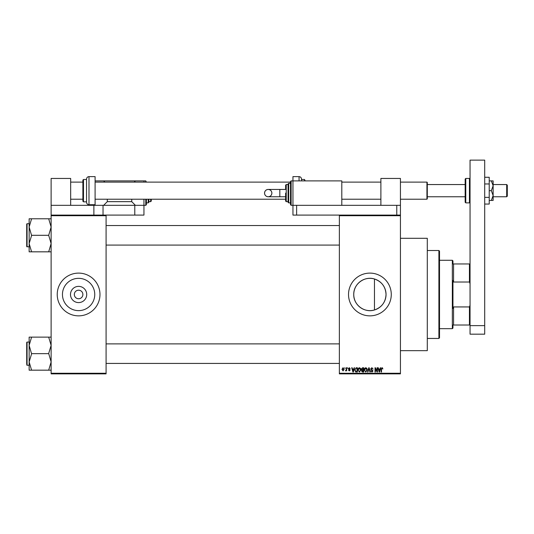 <?xml version="1.0" encoding="UTF-8"?>
<svg xmlns="http://www.w3.org/2000/svg" width="534" height="534" viewBox="0 0 534 534"><rect width="100%" height="100%" fill="white"/><g stroke="black" fill="none" stroke-linecap="round" stroke-linejoin="round"><path stroke-width="0.8" d="M86.715 294.481A8.11 8.11 0 0 1 78.605 302.591A8.11 8.11 0 0 1 70.495 294.481A8.11 8.11 0 0 1 78.605 286.371A8.11 8.11 0 0 1 86.715 294.481M74.333 294.381L74.333 294.481A4.272 4.272 0 0 0 78.605 298.753A4.272 4.272 0 0 0 82.883 294.481L82.883 294.381M82.883 294.581L82.883 294.481A4.272 4.272 0 0 0 78.605 290.202A4.272 4.272 0 0 0 74.333 294.481L74.333 294.581M62.458 294.481A16.147 16.147 0 0 0 78.605 310.628A16.147 16.147 0 0 0 94.752 294.481A16.147 16.147 0 0 0 78.605 278.334A16.147 16.147 0 0 0 62.458 294.481M57.231 294.481A21.373 21.373 0 0 0 78.605 315.854A21.373 21.373 0 0 0 99.978 294.481A21.373 21.373 0 0 0 78.605 273.108A21.373 21.373 0 0 0 57.231 294.481M374.467 309.967C364.502 313.224 353.415 304.901 353.755 294.481C353.428 284.048 364.502 275.738 374.467 278.995C381.73 281.578 385.588 286.745 386.042 294.481C385.595 302.217 381.73 307.377 374.467 309.967L374.467 278.995M386.042 294.481A16.147 16.147 0 0 1 369.902 310.628A16.147 16.147 0 0 1 353.755 294.481A16.147 16.147 0 0 1 369.902 278.334A16.147 16.147 0 0 1 386.042 294.481M348.522 294.481A21.373 21.373 0 0 0 369.902 315.854A21.373 21.373 0 0 0 391.275 294.481A21.373 21.373 0 0 0 369.902 273.108A21.373 21.373 0 0 0 348.522 294.481M400.433 238.297L427.3 238.297L427.3 350.664L400.433 350.664M400.433 215.703L339.364 215.703L339.364 215.095L400.433 215.095L400.433 373.867L339.364 373.867L339.364 373.259L400.433 373.259M344.697 367.759L345.084 368.373L344.697 367.759M347.36 367.759L347.747 368.373L347.36 367.759M354.115 367.759L354.523 367.759L353.341 372.038L352.927 372.038L351.692 367.759L352.093 367.759L352.433 369.041L353.775 369.041L354.115 367.759M360.523 368.373L360.904 369.842L359.402 372.091L357.907 369.895L358.294 368.36L359.409 367.706L360.523 368.373M366.905 368.373L367.292 369.842L365.79 372.091L364.288 369.895L364.675 368.36L365.79 367.706L366.905 368.373M371.884 367.706L373.173 369.148L371.851 368.206L371.063 368.941L373.066 370.923L371.958 372.091L370.79 370.816L371.944 371.591L372.552 370.469L371.264 369.962L370.676 368.947L371.884 367.706M380.315 367.759L380.722 367.759L379.541 372.038L379.133 372.038L377.892 367.759L378.299 367.759L378.639 369.041L379.981 369.041L380.315 367.759M339.364 215.703L339.364 373.259M382.604 368.006L382.831 369.041L381.977 368.206L381.556 368.527L381.503 372.038L381.116 372.038L381.116 369.134L381.99 367.706L382.604 368.006M377.057 367.759L377.451 367.759L377.451 372.038L377.031 372.038L375.395 368.607L375.395 372.038L375.008 372.038L375.008 367.759L375.422 367.759L377.057 371.183L377.057 367.759M368.767 367.759L369.148 367.759L370.302 372.038L369.902 372.038L368.981 368.26L367.953 372.038L367.546 372.038L368.767 367.759M362.533 367.759L363.734 367.759L363.734 372.038L362.526 372.038L361.458 370.963L361.878 370.062L361.351 369.014L362.533 367.759M356.211 367.759L357.353 367.759L357.353 372.038L355.651 371.958L354.743 369.922L356.211 367.759M349.296 367.706L350.244 368.707L349.269 368.153L348.749 368.634L350.191 370.042L349.316 370.923L348.415 370.035L349.303 370.483L349.803 370.102L348.362 368.707L349.296 367.706M346.246 367.759L346.639 367.759L346.639 370.87L346.246 370.376L345.785 370.923L345.418 370.756L346.179 370.009L346.246 367.759M343.055 367.706L344.136 369.314L343.055 370.923L341.974 369.348L343.055 367.706M106.086 373.867L51.124 373.867L51.124 373.259L106.086 373.259L106.086 373.867M106.086 215.703L51.124 215.703L51.124 215.095L106.086 215.095L106.086 373.259M51.124 215.703L51.124 373.259M379.487 370.783L379.848 369.535L378.766 369.535L379.307 371.591L379.487 370.783M365.783 371.591L366.898 369.835L365.79 368.206L364.682 369.908L364.842 370.876L365.783 371.591M363.347 371.537L363.347 370.262L362.212 370.302L361.852 370.89L363.347 371.537M363.347 369.762L363.347 368.26L362.119 368.313L361.738 369.014L363.347 369.762M359.402 371.591L360.517 369.835L359.409 368.206L358.294 369.908L358.461 370.876L359.402 371.591M356.966 371.537L356.966 368.26L356.265 368.26L355.284 368.881L355.13 369.929L355.724 371.45L356.966 371.537M353.281 370.783L353.648 369.535L352.567 369.535L353.108 371.591L353.281 370.783M343.068 370.483L343.749 369.314L343.048 368.153L342.361 369.314L343.068 370.483M452.952 325.012L453.56 325.012L452.952 325.012L452.952 328.07L452.338 328.677L439.515 328.677M470.047 325.012L453.56 325.012L453.56 306.937L452.952 308.472L452.952 280.49L453.56 282.025L453.56 263.95L452.952 263.95L452.952 260.892L452.338 260.285L439.515 260.285M452.338 328.677L452.338 260.285M453.56 263.95L470.047 263.95M453.56 306.937L469.439 306.937L470.047 305.214M470.047 283.748L469.439 282.025L469.439 263.95M453.56 282.025L469.439 282.025M469.439 325.012L469.439 306.937M438.901 250.513L439.515 251.12L439.515 337.835L438.901 338.449L438.901 250.513L427.3 250.513M29.143 227.043L29.143 243.564L31.586 235.501L29.143 227.043L31.586 218.786L29.143 218.786L29.143 227.043M26.7 235.307L26.7 224.066L26.7 246.541L29.143 246.908M51.124 218.786L48.687 218.786L51.124 227.043L48.687 235.307L31.586 235.307M48.687 218.786L31.586 218.786M48.687 235.307L51.124 243.564L48.687 251.828L31.586 251.828L29.143 243.564L29.143 251.828L31.586 251.828M48.687 251.828L51.124 251.828M51.124 337.134L48.687 337.134L51.124 345.391L48.687 353.455L51.124 361.918L48.687 370.175L31.586 370.175L29.143 361.918L31.586 353.855L29.143 345.391L31.586 337.134L29.143 337.134L29.143 370.175L31.586 370.175M26.7 364.034L26.7 353.655L26.7 364.034M48.687 337.134L31.586 337.134M48.687 353.655L31.586 353.655M48.687 370.175L51.124 370.175M26.7 353.655L26.7 342.421L27.067 342.054L27.067 365.256L26.7 364.889M380.889 205.323L380.889 178.449L400.433 178.449L400.433 215.095M470.047 334.177L470.047 160.133L484.705 160.133L484.705 334.177L470.047 334.177M470.047 325.627L484.705 325.627M304.554 180.892L304.554 179.491L301.503 179.491L301.503 179.064L301.503 180.892M304.554 179.491L305.168 180.892M299.06 180.892L299.06 176.621L292.952 176.621L292.952 205.323L341.807 205.323L341.807 180.892L291.123 180.892L291.123 205.323L292.952 205.323L292.952 215.095L339.364 215.095M484.705 183.97L489.224 183.97L489.224 177.268L484.705 177.268M489.224 183.97L489.224 197.366L484.705 197.366M489.224 197.366L489.224 204.061L484.705 204.061M491.333 180.892L493.136 185.779L493.136 180.892L489.224 180.892M491.333 190.665L493.136 195.551L493.136 185.779L491.333 190.665L489.224 190.665M491.333 200.437L493.136 200.437L493.136 195.551L491.333 200.437L489.224 200.437M106.086 215.095L134.788 215.095L134.788 205.323L143.946 205.323L143.946 215.095L134.788 215.095M70.668 205.323L70.668 178.449L51.124 178.449L51.124 205.323L134.788 205.323M51.124 205.323L51.124 215.095M93.877 205.323L93.877 215.095M296.617 215.095L296.617 205.323L400.433 205.323M396.769 215.095L396.769 205.323M264.544 193.108A3.665 3.665 -90 0 1 268.208 189.443A3.665 3.665 -90 0 1 271.873 193.108A3.665 3.665 -90 0 1 268.208 196.772A3.665 3.665 -90 0 1 264.544 193.108C264.764 190.885 265.985 189.663 268.208 189.443L279.823 189.443L279.823 196.772L268.208 196.772C265.985 196.552 264.764 195.337 264.544 193.108M285.623 196.772L279.823 196.772M285.623 189.443L285.623 185.171L285.623 189.443L279.823 189.443M290.509 193.108L290.509 181.507L290.509 204.709L291.123 205.323M288.066 193.108L288.066 183.95L288.066 202.266L288.68 202.88L290.509 202.88M285.623 185.171L286.237 184.557L286.237 201.658L285.623 201.044L285.623 193.108M506.693 184.557L507.3 185.171L507.3 196.165L506.693 196.772L506.693 184.557L493.136 184.557M427.3 182.481L427.3 198.848L426.933 199.215L426.933 182.114L427.3 182.481M465.775 202.88L469.439 202.88L469.439 178.449L465.775 178.449L465.775 202.88L465.161 202.266L465.161 190.665L465.161 196.772L427.3 196.772M465.161 190.665L465.161 179.064L465.775 178.449M88.991 204.709C87.503 204.569 86.688 203.754 86.548 202.266L86.548 179.064C86.688 177.582 87.503 176.767 88.991 176.621L88.991 204.709L95.099 204.709L95.099 176.621L88.991 176.621M83.491 201.839L82.883 201.231L82.883 180.098L83.491 179.491L83.491 201.839L86.548 201.839M145.782 182.114L145.782 180.892L146.389 182.114M104.864 182.114L103.643 180.892L143.946 180.892L143.946 182.114M143.946 199.215L143.946 205.323L145.782 205.323L145.782 199.215M107.307 199.215L107.307 201.658L131.738 201.658L135.402 205.323M131.738 199.215L131.738 201.658M135.402 180.892L134.181 182.114M95.099 204.709L95.099 205.323M103.643 205.323L107.307 201.658M95.099 180.892L103.643 180.892M146.389 199.215L146.389 204.709L145.782 205.323M148.832 199.215L148.832 202.266L148.225 202.88L148.225 199.215M151.276 199.215L151.276 201.044L150.668 201.658L150.668 199.215M26.7 224.066L27.067 223.706L27.067 246.908M103.035 205.323L103.035 215.095M288.066 183.95L288.68 183.336L288.68 202.88M438.901 338.449L427.3 338.449M106.086 225.535L339.364 225.535M106.086 245.079L339.364 245.079M27.067 223.706L29.143 223.706M339.364 363.427L106.086 363.427M339.364 343.883L106.086 343.883M27.067 365.256L29.143 365.256M27.067 342.054L29.143 342.054M299.06 176.621C300.542 176.767 301.356 177.582 301.503 179.064M268.208 196.772C270.438 196.552 271.659 195.337 271.873 193.108C271.659 190.885 270.438 189.663 268.208 189.443M291.123 180.892L290.509 181.507M286.237 184.557L288.066 184.557M288.68 183.336L290.509 183.336M286.237 201.658L288.066 201.658M465.161 184.557L427.3 184.557M70.668 182.114L82.883 182.114M95.099 182.114L290.509 182.114M341.807 182.114L380.889 182.114M400.433 182.114L426.933 182.114M70.668 199.215L82.883 199.215M95.099 199.215L285.623 199.215M341.807 199.215L380.889 199.215M400.433 199.215L426.933 199.215M506.693 196.772L493.136 196.772M469.439 178.449L470.047 179.064M469.439 202.88L470.047 202.266M83.491 179.491L86.548 179.491M145.782 180.892L143.946 180.892M148.225 202.88L146.389 202.88M150.668 201.658L148.832 201.658"/></g></svg>

